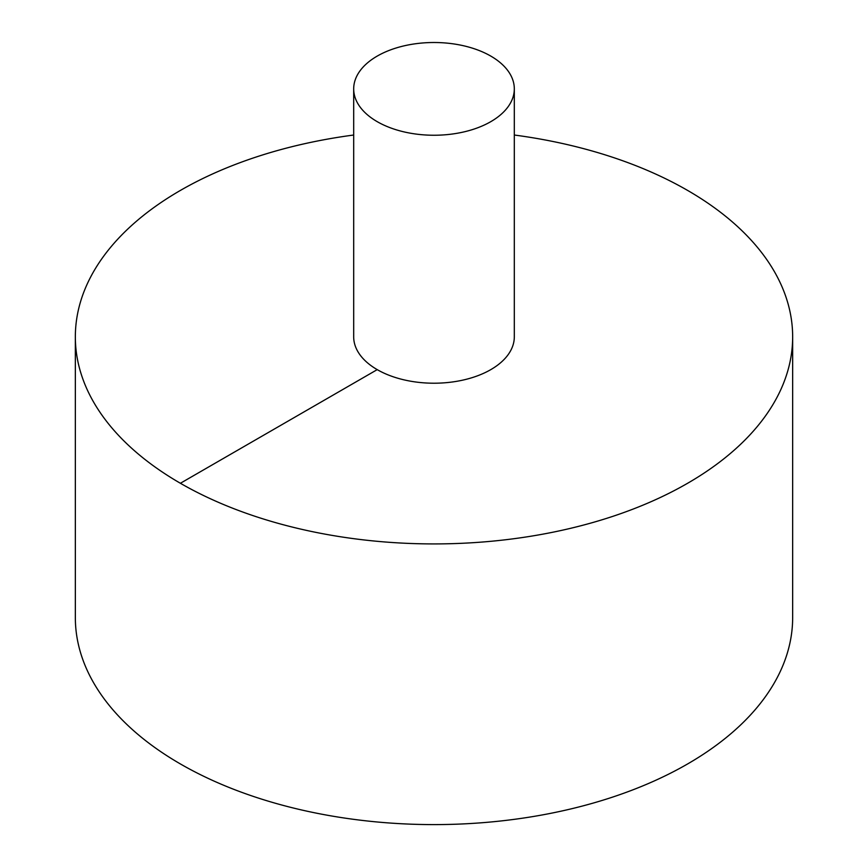 <?xml version="1.0" encoding="UTF-8"?>
<svg xmlns="http://www.w3.org/2000/svg" width="868" height="868" viewBox="0 0 868 868"><rect width="100%" height="100%" fill="white"/><g stroke="black" fill="none" stroke-linecap="round" stroke-linejoin="round"><path stroke-width="1.3" d="M353.688 135.028A358.658 207.072 0 0 0 180.392 190.428A358.658 207.072 0 0 0 75.342 336.849L75.342 617.528A358.658 207.072 0 0 0 434 824.6A358.658 207.072 0 0 0 792.658 617.528L792.658 336.849A358.658 207.072 0 0 0 514.312 135.028M75.342 336.849A358.658 207.072 0 0 0 434 543.921A358.658 207.072 0 0 0 792.658 336.849M353.688 88.883L353.688 336.849A80.312 46.373 0 0 0 434 383.211A80.312 46.373 0 0 0 514.312 336.849L514.312 88.883A80.312 46.373 0 0 0 464.738 46.037A80.312 46.373 0 0 0 377.211 56.095A80.312 46.373 0 0 0 353.688 88.883A80.312 46.373 0 0 0 434 135.245A80.312 46.373 0 0 0 514.312 88.883M180.392 483.27L377.211 369.638"/></g></svg>
